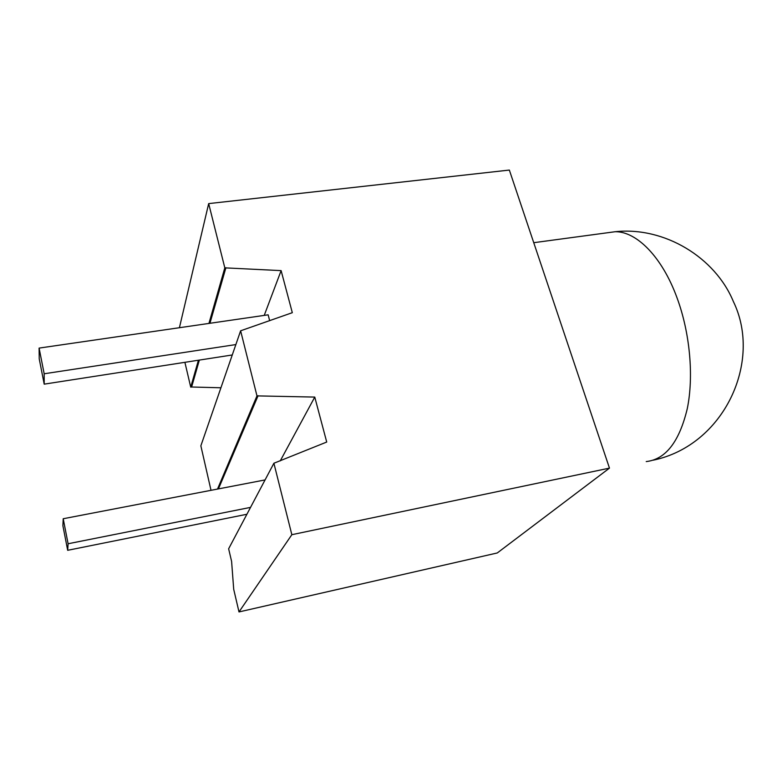 <?xml version="1.0" encoding="UTF-8"?>
<svg xmlns="http://www.w3.org/2000/svg" width="782" height="782" viewBox="0 0 782 782"><rect width="100%" height="100%" fill="white"/><g stroke="black" fill="none" stroke-linecap="round" stroke-linejoin="round"><path stroke-width="1.17" d="M68.093 543.754L63.215 518.74L62.892 525.709L67.682 550.303L68.093 543.754L250.543 507.381M67.682 550.303L246.907 514.263M63.215 518.74L265.078 479.923M280.23 460.921L314.765 397.08L256.975 395.887L240.621 330.796L292.312 312.683L281.119 270.621L224.815 267.855L208.677 203.603L509.346 170.065L609.471 468.125L291.842 534.692L273.896 463.247L326.72 442.045L314.765 397.08M273.896 463.247L228.637 548.778L231.599 561.388L233.71 589.325L238.999 611.935L291.842 534.692M211.013 490.314L200.857 445.828L240.621 330.796M218.422 488.897L258.089 395.702M238.999 611.935L497.274 552.962L609.471 468.125M208.677 203.603L179.41 327.707M184.894 362.32L190.73 387.158L198.423 360.219M208.941 323.425L224.815 267.855M190.73 387.158L191.619 387.012L199.361 360.072M209.938 323.279L225.91 267.708M217.504 489.073L256.975 395.887M191.619 387.012L220.925 387.774M264.228 315.39L281.119 270.621M269.673 320.718L268.138 314.823L39.1 348.098L44.173 373.776L235.861 344.569M39.1 348.098L39.237 358.909L44.203 384.148L232.274 354.969M44.203 384.148L44.173 373.776M606.637 232.87L615.19 231.716C636.616 231.394 662.139 256.926 677.026 297.805C690.017 332.985 693.908 376.318 687.29 408.615C679.363 441.722 665.678 459.376 646.235 461.576M533.744 242.694L615.19 231.716C664.524 226.409 715.227 257.522 733.33 301.451C762.733 361.822 723.888 445.457 653.283 460.168"/></g></svg>
